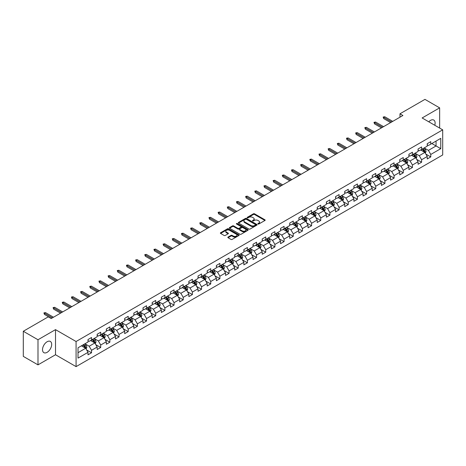 <?xml version="1.0" encoding="UTF-8"?>
<svg xmlns="http://www.w3.org/2000/svg" width="466" height="466" viewBox="0 0 466 466"><rect width="100%" height="100%" fill="white"/><g stroke="black" fill="none" stroke-linecap="round" stroke-linejoin="round"><path stroke-width="0.7" d="M257.995 224.018A0.571 0.332 0 0 0 258.805 224.018L264.933 220.476A0.816 0.472 0 0 0 265.171 220.144A0.816 0.472 0 0 0 264.933 219.812L254.547 213.818A0.816 0.472 0 0 0 253.393 213.818L247.265 217.354A0.571 0.332 0 0 0 248.075 217.82L248.867 217.366A2.61 1.509 0 0 1 252.56 217.366L253.422 217.867A2.61 1.509 0 0 1 254.186 218.933A2.61 1.509 0 0 1 253.422 219.999L252.63 220.453A0.571 0.332 0 0 0 253.44 220.919L254.232 220.465A2.61 1.509 0 0 1 257.925 220.465L258.787 220.96A2.61 1.509 0 0 1 259.55 222.026A2.61 1.509 0 0 1 258.787 223.092L257.995 223.552A0.571 0.332 0 0 0 257.995 224.018L257.995 223.552M47.101 352.337A6.483 3.745 120 0 0 51.336 346.628A6.483 3.745 120 0 0 50.345 341.432A6.483 3.745 120 0 0 47.101 341.753A6.483 3.745 120 0 0 42.866 347.467A6.483 3.745 120 0 0 43.862 352.657A6.483 3.745 120 0 0 47.101 352.337M434.766 125.267A6.483 3.745 120 0 0 433.776 120.059A6.483 3.745 120 0 0 430.532 120.379A6.483 3.745 120 0 0 428.772 121.807M228.066 237.066A0.816 0.472 0 0 0 227.827 237.398A0.816 0.472 0 0 0 228.066 237.73L230.985 239.413A0.816 0.472 0 0 0 232.138 239.413L238.941 235.481A0.816 0.472 0 0 0 239.18 235.149A0.816 0.472 0 0 0 238.941 234.817L228.561 228.823A0.816 0.472 0 0 0 227.408 228.823L220.599 232.75A0.816 0.472 0 0 0 220.36 233.087A0.816 0.472 0 0 0 220.599 233.419L224.117 235.452A0.816 0.472 0 0 0 225.27 235.452L228.183 233.769A0.816 0.472 0 0 0 228.422 233.437A0.816 0.472 0 0 0 228.183 233.105L226.441 232.097A2.184 1.258 0 0 1 225.8 231.206A2.184 1.258 0 0 1 227.146 230.041A2.184 1.258 0 0 1 229.522 230.315L236.361 234.258A2.184 1.258 0 0 1 237.002 235.149A2.184 1.258 0 0 1 235.656 236.314A2.184 1.258 0 0 1 233.274 236.041L232.138 235.382A0.816 0.472 0 0 0 230.985 235.382L228.066 237.066L228.066 237.73M55.506 329.637L37.991 339.749L23.3 331.268L23.3 356.379L37.991 364.861L55.506 354.748L76.08 366.625L76.08 341.514L55.506 329.637L55.506 354.748M439.642 128.08L439.642 107.862L422.132 117.968L442.7 129.845L76.08 341.514M439.642 107.862L424.951 99.374L399.974 113.797L399.974 117.187M23.3 331.268L48.278 316.845L51.219 318.54L402.909 115.492L399.974 113.797M248.926 229.056A0.816 0.472 0 0 0 250.079 229.056L256.882 225.125A0.816 0.472 0 0 0 257.121 224.793A0.816 0.472 0 0 0 256.882 224.461L246.502 218.467A0.816 0.472 0 0 0 245.349 218.467L238.54 222.393A0.816 0.472 0 0 0 238.301 222.725A0.816 0.472 0 0 0 238.54 223.063L248.926 229.056M236.775 224.14A0.571 0.332 0 0 1 237.357 224.222L237.357 223.54L247.912 229.639A0.816 0.472 0 0 1 248.151 229.971A0.816 0.472 0 0 1 247.912 230.303L241.108 234.235A0.816 0.472 0 0 1 239.955 234.235L229.569 228.241L229.569 227.571A0.816 0.472 0 0 0 229.33 227.909A0.816 0.472 0 0 0 229.569 228.241M229.569 227.571L232.482 225.894A0.816 0.472 0 0 1 233.635 225.894L237.846 228.323A0.816 0.472 0 0 0 239 228.323L240.934 227.204A0.816 0.472 0 0 0 241.172 226.872A0.816 0.472 0 0 0 240.934 226.54L236.547 224.012A0.571 0.332 0 0 1 237.357 223.54M76.08 366.625L442.7 154.957L442.7 129.845M86.629 349.949L91.534 352.779L91.534 350.304L97.178 347.048L97.178 349.523L100.703 347.485L100.703 345.009L106.347 341.753L106.347 344.228L109.871 342.195L109.871 339.714L115.516 336.458L115.516 338.933L119.04 336.901L119.04 334.425L124.684 331.163L124.684 333.644L128.208 331.606L128.208 329.13L133.853 325.874L133.853 328.349L137.377 326.311L137.377 323.835L143.021 320.579L143.021 323.055L146.545 321.022L146.545 318.54L152.19 315.284L152.19 317.76L155.714 315.727L155.714 313.251L161.358 309.989L161.358 312.47L164.882 310.432L164.882 307.956L170.527 304.7L170.527 307.176L174.051 305.137L174.051 302.661L179.695 299.405L179.695 301.881L183.22 299.848L183.22 297.366L188.864 294.11L188.864 296.586L192.388 294.553L192.388 292.077L198.033 288.821L198.033 291.297L201.557 289.258L201.557 286.782L207.201 283.526L207.201 286.002L210.725 283.969L210.725 281.487L216.37 278.231L216.37 280.707L219.894 278.674L219.894 276.198L225.538 272.936L225.538 275.418L229.062 273.379L229.062 270.903L234.707 267.647L234.707 270.123L238.231 268.084L238.231 265.608L243.875 262.352L243.875 264.828L247.399 262.795L247.399 260.313L253.044 257.057L253.044 259.533L256.568 257.5L256.568 255.024L262.212 251.762L262.212 254.244L265.736 252.205L265.736 249.729L271.381 246.473L271.381 248.949L274.905 246.91L274.905 244.434L280.549 241.178L280.549 243.654L284.074 241.621L284.074 239.14L289.718 235.883L289.718 238.359L293.242 236.326L293.242 233.85L298.887 230.588L298.887 233.07L302.411 231.031L302.411 228.556L308.055 225.299L308.055 227.775L311.579 225.736L311.579 223.261L317.224 220.004L317.224 222.48L320.748 220.447L320.748 217.966L326.392 214.71L326.392 217.185L329.916 215.152L329.916 212.677L335.561 209.415L335.561 211.896L339.085 209.857L339.085 207.382L344.724 204.125L344.724 206.601L348.253 204.562L348.253 202.087L353.892 198.831L353.892 201.306L357.422 199.273L357.422 196.792L363.061 193.536L363.061 196.017L366.591 193.978L366.591 191.503L372.229 188.247L372.229 190.722L375.759 188.683L375.759 186.208L381.398 182.952L381.398 185.427L384.928 183.394L384.928 180.913L390.566 177.657L390.566 180.132L394.096 178.099L394.096 175.624L399.735 172.362L399.735 174.843L403.265 172.804L403.265 170.329L408.903 167.073L408.903 169.548L412.433 167.51L412.433 165.034L418.072 161.778L418.072 164.253L421.602 162.22L421.602 159.739L427.24 156.483L427.24 158.958L430.77 156.925L430.77 154.45L440.76 148.677L440.76 138.361L436.06 141.076L436.06 145.963L440.76 148.677M91.534 352.779L88.01 354.818L88.01 352.337L78.014 358.109L78.014 347.793L88.01 342.021L88.01 339.545L91.534 337.512L91.534 339.988L97.178 336.732L97.178 334.25L100.703 332.217L100.703 334.693L106.347 331.437L106.347 328.961L109.871 326.922L109.871 329.398L115.516 326.142L115.516 323.666L119.04 321.627L119.04 324.109L124.684 320.847L124.684 318.371L128.208 316.338L128.208 318.814L133.853 315.558L133.853 313.082L137.377 311.043L137.377 313.519L143.021 310.263L143.021 307.787L146.545 305.748L146.545 308.23L152.19 304.968L152.19 302.492L155.714 300.459L155.714 302.935L161.358 299.679L161.358 297.197L164.882 295.164L164.882 297.64L170.527 294.384L170.527 291.908L174.051 289.869L174.051 292.345L179.695 289.089L179.695 286.613L183.22 284.575L183.22 287.056L188.864 283.794L188.864 281.318L192.388 279.285L192.388 281.761L198.033 278.505L198.033 276.023L201.557 273.991L201.557 276.466L207.201 273.21L207.201 270.734L210.725 268.696L210.725 271.171L216.37 267.915L216.37 265.439L219.894 263.401L219.894 265.882L225.538 262.62L225.538 260.144L229.062 258.112L229.062 260.587L234.707 257.331L234.707 254.85L238.231 252.817L238.231 255.292L243.875 252.036L243.875 249.56L247.399 247.522L247.399 249.997L253.044 246.741L253.044 244.266L256.568 242.227L256.568 244.708L262.212 241.446L262.212 238.971L265.736 236.938L265.736 239.413L271.381 236.157L271.381 233.676L274.905 231.643L274.905 234.118L280.549 230.862L280.549 228.387L284.074 226.348L284.074 228.823L289.718 225.567L289.718 223.092L293.242 221.059L293.242 223.534L298.887 220.278L298.887 217.797L302.411 215.764L302.411 218.239L308.055 214.983L308.055 212.508L311.579 210.469L311.579 212.945L317.224 209.688L317.224 207.213L320.748 205.174L320.748 207.655L326.392 204.393L326.392 201.918L329.916 199.885L329.916 202.361L335.561 199.104L335.561 196.623L339.085 194.59L339.085 197.066L344.724 193.809L344.724 191.334L348.253 189.295L348.253 191.771L353.892 188.514L353.892 186.039L357.422 184L357.422 186.482L363.061 183.22L363.061 180.744L366.591 178.711L366.591 181.187L372.229 177.93L372.229 175.449L375.759 173.416L375.759 175.892L381.398 172.636L381.398 170.16L384.928 168.121L384.928 170.597L390.566 167.341L390.566 164.865L394.096 162.826L394.096 165.308L399.735 162.046L399.735 159.57L403.265 157.537L403.265 160.013L408.903 156.757L408.903 154.275L412.433 152.242L412.433 154.718L418.072 151.462L418.072 148.986L421.602 146.947L421.602 149.423L427.24 146.167L427.24 143.691L430.77 141.652L430.77 144.134L440.76 138.361M90.596 340.53L94.825 342.976L89.187 346.232L84.952 343.786M88.01 340.663L89.187 341.345L91.534 339.988M89.187 346.232L91.534 350.304M94.825 342.976L97.178 347.048M99.765 335.235L103.994 337.681L98.355 340.937L94.12 338.497M97.178 335.374L98.355 336.05L100.703 334.693M98.355 340.937L100.703 345.009M103.994 337.681L106.347 341.753M108.933 329.945L113.162 332.386L107.524 335.642L103.289 333.202M106.347 330.079L107.524 330.755L109.871 329.398M107.524 335.642L109.871 339.714M113.162 332.386L115.516 336.458M118.102 324.651L122.331 327.091L116.692 330.353L112.457 327.907M115.516 324.785L116.692 325.466L119.04 324.109M116.692 330.353L119.04 334.425M122.331 327.091L124.684 331.163M127.27 319.356L131.499 321.802L125.861 325.058L121.626 322.612M124.684 319.49L125.861 320.171L128.208 318.814M125.861 325.058L128.208 329.13M131.499 321.802L133.853 325.874M136.439 314.061L140.668 316.507L135.024 319.763L130.795 317.323M133.853 314.2L135.024 314.876L137.377 313.519M135.024 319.763L137.377 323.835M140.668 316.507L143.021 320.579M145.608 308.772L149.836 311.212L144.192 314.468L139.963 312.028M143.021 308.906L144.192 309.587L146.545 308.23M144.192 314.468L146.545 318.54M149.836 311.212L152.19 315.284M154.776 303.477L159.005 305.917L153.361 309.179L149.132 306.733M152.19 303.611L153.361 304.292L155.714 302.935M153.361 309.179L155.714 313.251M159.005 305.917L161.358 309.989M163.945 298.182L168.174 300.628L162.529 303.884L158.3 301.438M161.358 298.322L162.529 298.997L164.882 297.64M162.529 303.884L164.882 307.956M168.174 300.628L170.527 304.7M173.113 292.893L177.342 295.333L171.698 298.59L167.469 296.149M170.527 293.027L171.698 293.702L174.051 292.345M171.698 298.59L174.051 302.661M177.342 295.333L179.695 299.405M182.282 287.598L186.511 290.038L180.866 293.295L176.637 290.854M179.695 287.732L180.866 288.413L183.22 287.056M180.866 293.295L183.22 297.366M186.511 290.038L188.864 294.11M191.45 282.303L195.679 284.743L190.035 288.005L185.806 285.559M188.864 282.437L190.035 283.118L192.388 281.761M190.035 288.005L192.388 292.077M195.679 284.743L198.033 288.821M200.619 277.008L204.848 279.454L199.203 282.711L194.974 280.27M198.033 277.148L199.203 277.823L201.557 276.466M199.203 282.711L201.557 286.782M204.848 279.454L207.201 283.526M209.787 271.719L214.016 274.159L208.372 277.416L204.143 274.975M207.201 271.853L208.372 272.528L210.725 271.171M208.372 277.416L210.725 281.487M214.016 274.159L216.37 278.231M218.956 266.424L223.185 268.865L217.54 272.121L213.311 269.68M216.37 266.558L217.54 267.239L219.894 265.882M217.54 272.121L219.894 276.198M223.185 268.865L225.538 272.936M228.124 261.129L232.353 263.575L226.709 266.832L222.48 264.385M225.538 261.263L226.709 261.944L229.062 260.587M226.709 266.832L229.062 270.903M232.353 263.575L234.707 267.647M237.293 255.834L241.522 258.281L235.878 261.537L231.649 259.096M234.707 255.974L235.878 256.65L238.231 255.292M235.878 261.537L238.231 265.608M241.522 258.281L243.875 262.352M246.462 250.545L250.691 252.986L245.046 256.242L240.817 253.801M243.875 250.679L245.046 251.355L247.399 249.997M245.046 256.242L247.399 260.313M250.691 252.986L253.044 257.057M255.63 245.25L259.859 247.691L254.215 250.953L249.986 248.506M253.044 245.384L254.215 246.065L256.568 244.708M254.215 250.953L256.568 255.024M259.859 247.691L262.212 251.762M264.799 239.955L269.028 242.402L263.383 245.658L259.154 243.211M262.212 240.089L263.383 240.771L265.736 239.413M263.383 245.658L265.736 249.729M269.028 242.402L271.381 246.473M273.961 234.66L278.196 237.107L272.552 240.363L268.323 237.922M271.381 234.8L272.552 235.476L274.905 234.118M272.552 240.363L274.905 244.434M278.196 237.107L280.549 241.178M283.13 229.371L287.365 231.812L281.72 235.068L277.491 232.627M280.549 229.505L281.72 230.187L284.074 228.823M281.72 235.068L284.074 239.14M287.365 231.812L289.718 235.883M292.298 224.076L296.533 226.517L290.889 229.779L286.66 227.332M289.718 224.21L290.889 224.892L293.242 223.534M290.889 229.779L293.242 233.85M296.533 226.517L298.887 230.588M301.467 218.781L305.702 221.228L300.057 224.484L295.828 222.037M298.887 218.921L300.057 219.597L302.411 218.239M300.057 224.484L302.411 228.556M305.702 221.228L308.055 225.299M310.636 213.486L314.87 215.933L309.226 219.189L304.997 216.748M308.055 213.626L309.226 214.302L311.579 212.945M309.226 219.189L311.579 223.261M314.87 215.933L317.224 220.004M319.804 208.197L324.039 210.638L318.395 213.894L314.166 211.453M317.224 208.331L318.395 209.013L320.748 207.655M318.395 213.894L320.748 217.966M324.039 210.638L326.392 214.71M328.973 202.902L333.207 205.343L327.563 208.605L323.334 206.158M326.392 203.036L327.563 203.718L329.916 202.361M327.563 208.605L329.916 212.677M333.207 205.343L335.561 209.415M338.141 197.607L342.376 200.054L336.732 203.31L332.503 200.869M335.561 197.747L336.732 198.423L339.085 197.066M336.732 203.31L339.085 207.382M342.376 200.054L344.724 204.125M347.31 192.318L351.545 194.759L345.9 198.015L341.671 195.574M344.724 192.452L345.9 193.128L348.253 191.771M345.9 198.015L348.253 202.087M351.545 194.759L353.892 198.831M356.478 187.023L360.713 189.464L355.069 192.72L350.84 190.279M353.892 187.157L355.069 187.839L357.422 186.482M355.069 192.72L357.422 196.792M360.713 189.464L363.061 193.536M365.647 181.728L369.882 184.175L364.237 187.431L360.008 184.985M363.061 181.862L364.237 182.544L366.591 181.187M364.237 187.431L366.591 191.503M369.882 184.175L372.229 188.247M374.815 176.433L379.05 178.88L373.406 182.136L369.177 179.695M372.229 176.573L373.406 177.249L375.759 175.892M373.406 182.136L375.759 186.208M379.05 178.88L381.398 182.952M383.984 171.144L388.219 173.585L382.574 176.841L378.345 174.4M381.398 171.278L382.574 171.954L384.928 170.597M382.574 176.841L384.928 180.913M388.219 173.585L390.566 177.657M393.153 165.849L397.387 168.29L391.743 171.552L387.514 169.106M390.566 165.983L391.743 166.665L394.096 165.308M391.743 171.552L394.096 175.624M397.387 168.29L399.735 172.362M402.321 160.554L406.556 163.001L400.911 166.257L396.683 163.811M399.735 160.688L400.911 161.37L403.265 160.013M400.911 166.257L403.265 170.329M406.556 163.001L408.903 167.073M411.49 155.26L415.724 157.706L410.08 160.962L405.851 158.522M408.903 155.399L410.08 156.075L412.433 154.718M410.08 160.962L412.433 165.034M415.724 157.706L418.072 161.778M420.658 149.97L424.893 152.411L419.249 155.667L415.02 153.227M418.072 150.104L419.249 150.78L421.602 149.423M419.249 155.667L421.602 159.739M424.893 152.411L427.24 156.483M431.825 143.522L436.06 145.963L428.417 150.378L424.188 147.932M427.24 144.81L428.417 145.491L430.77 144.134M428.417 150.378L430.77 154.45M37.991 339.749L37.991 364.861M78.014 352.68L85.657 348.265L81.428 345.824M85.657 348.265L88.01 352.337M425.86 154.089L430.77 156.925M416.691 159.384L421.602 162.22M407.523 164.679L412.433 167.51M398.354 169.974L403.265 172.804M389.186 175.263L394.096 178.099M380.017 180.558L384.928 183.394M370.849 185.852L375.759 188.683M361.68 191.147L366.591 193.978M352.512 196.436L357.422 199.273M343.343 201.731L348.253 204.562M334.174 207.026L339.085 209.857M325.006 212.321L329.916 215.152M315.837 217.61L320.748 220.447M306.669 222.905L311.579 225.736M297.5 228.2L302.411 231.031M288.332 233.489L293.242 236.326M279.163 238.784L284.074 241.621M269.995 244.079L274.905 246.91M260.826 249.374L265.736 252.205M251.657 254.663L256.568 257.5M242.489 259.958L247.399 262.795M233.326 265.253L238.231 268.084M224.158 270.548L229.062 273.379M214.989 275.837L219.894 278.674M205.821 281.132L210.725 283.969M196.652 286.427L201.557 289.258M187.483 291.722L192.388 294.553M178.315 297.011L183.22 299.848M169.146 302.306L174.051 305.137M159.978 307.601L164.882 310.432M150.809 312.896L155.714 315.727M141.641 318.185L146.545 321.022M132.472 323.48L137.377 326.311M123.304 328.775L128.208 331.606M114.135 334.064L119.04 336.901M104.966 339.359L109.871 342.195M95.798 344.654L100.703 347.485M258.222 224.099L258.787 223.773A2.61 1.509 0 0 0 259.55 222.707L259.55 222.026M254.186 218.933L254.186 219.608A2.61 1.509 0 0 1 253.422 220.674L252.857 221M264.933 219.812L264.933 220.476L254.547 214.494A0.816 0.472 0 0 0 253.393 214.494L247.493 217.902M256.882 224.461L256.882 225.125L246.502 219.142A0.816 0.472 0 0 0 245.349 219.142L238.551 223.068M255.444 225.026A0.571 0.332 0 0 0 255.444 224.56L246.328 219.294A0.571 0.332 0 0 0 245.518 219.294L244.685 219.777A2.61 1.509 0 0 0 243.916 220.843A2.61 1.509 0 0 0 244.685 221.909L250.912 225.509A2.61 1.509 0 0 0 254.605 225.509L255.444 225.026L255.444 225.701A0.571 0.332 0 0 0 255.607 225.468L255.607 224.793M243.916 220.843L243.916 221.525A2.61 1.509 0 0 0 244.685 222.591L244.685 221.909M255.444 225.701L254.605 226.185A2.61 1.509 0 0 1 250.912 226.185L244.685 222.591M229.581 228.247L232.482 226.569L232.482 225.894M241.172 226.872L241.172 227.554A0.816 0.472 0 0 1 240.934 227.886L239 229.004A0.816 0.472 0 0 1 237.846 229.004L233.635 226.569A0.816 0.472 0 0 0 232.482 226.569M237.357 224.222L247.9 230.309M242.215 230.845A2.184 1.258 0 0 0 244.598 231.119A2.184 1.258 0 0 0 245.943 229.954A2.184 1.258 0 0 0 245.302 229.062L242.897 227.676A0.816 0.472 0 0 0 241.743 227.676L239.809 228.789A0.816 0.472 0 0 0 239.571 229.121A0.816 0.472 0 0 0 239.809 229.453L242.215 230.845L242.215 231.526A2.184 1.258 0 0 0 244.598 231.8A2.184 1.258 0 0 0 245.943 230.635L245.943 229.954M239.571 229.121L239.571 229.802A0.816 0.472 0 0 0 239.809 230.134L239.809 229.453M242.215 231.526L239.809 230.134M237.002 235.149L237.002 235.831A2.184 1.258 0 0 1 235.656 236.996A2.184 1.258 0 0 1 233.274 236.722L232.138 236.064A0.816 0.472 0 0 0 230.985 236.064L228.078 237.736M225.8 231.206L225.8 231.882A2.184 1.258 0 0 0 226.441 232.773L226.441 232.097M228.171 233.775L226.441 232.773M238.941 234.817L238.941 235.481L228.561 229.499A0.816 0.472 0 0 0 227.408 229.499L220.61 233.425M425.359 153.215L426.058 151.456A2.202 1.27 -120 0 0 425.353 149.58L424.142 147.961M422.027 150.757L421.2 149.656M422.318 149.009L423.53 150.629A2.202 1.27 60 0 1 424.159 151.957L424.864 151.549A2.202 1.27 -120 0 0 424.235 150.221L423.023 148.607M422.47 148.922L423.815 150.722A1.124 0.647 60 0 1 424.019 151.06L424.864 151.549M391.685 121.976L383.681 117.35L383.681 118.574L383.151 117.048L383.681 117.35L384.741 116.745L392.745 121.364M383.681 118.574L390.63 122.587M383.151 117.048L384.741 116.745M416.19 158.51L416.889 156.751A2.202 1.27 -120 0 0 416.185 154.875L414.973 153.256M412.859 156.052L412.031 154.951M413.15 154.304L414.361 155.924A2.202 1.27 60 0 1 414.99 157.252L415.695 156.844A2.202 1.27 -120 0 0 415.066 155.516L413.855 153.897M413.301 154.217L414.647 156.011A1.124 0.647 60 0 1 414.851 156.355L415.695 156.844M407.022 163.805L407.721 162.04A2.202 1.27 -120 0 0 407.016 160.164L405.804 158.545M403.69 161.341L402.863 160.246M403.981 159.599L405.193 161.219A2.202 1.27 60 0 1 405.822 162.541L406.527 162.133A2.202 1.27 -120 0 0 405.898 160.811L404.686 159.191M404.133 159.512L405.478 161.306A1.124 0.647 60 0 1 405.682 161.65L406.527 162.133M382.516 127.27L374.513 122.645L374.513 123.869L373.982 122.342L374.513 122.645L375.573 122.034L383.576 126.659M374.513 123.869L381.462 127.876M373.982 122.342L375.573 122.034M373.348 132.56L365.344 127.94L365.344 129.164L364.814 127.632L365.344 127.94L366.404 127.329L374.408 131.948M365.344 129.164L372.293 133.171M364.814 127.632L366.404 127.329M397.853 169.094L398.552 167.335A2.202 1.27 -120 0 0 397.848 165.459L396.636 163.84M394.521 166.636L393.694 165.535M394.813 164.894L396.024 166.513A2.202 1.27 60 0 1 396.653 167.836L397.358 167.428A2.202 1.27 -120 0 0 396.729 166.106L395.517 164.486M394.964 164.801L396.31 166.601A1.124 0.647 60 0 1 396.514 166.939L397.358 167.428M388.685 174.389L389.384 172.63A2.202 1.27 -120 0 0 388.679 170.754L387.467 169.135M385.353 171.931L384.526 170.83M385.644 170.183L386.856 171.803A2.202 1.27 60 0 1 387.485 173.131L388.19 172.723A2.202 1.27 -120 0 0 387.561 171.395L386.349 169.775M385.796 170.096L387.141 171.896A1.124 0.647 60 0 1 387.345 172.234L388.19 172.723M379.516 179.684L380.215 177.919A2.202 1.27 -120 0 0 379.51 176.043L378.299 174.43M376.184 177.226L375.357 176.125M376.476 175.478L377.687 177.097A2.202 1.27 60 0 1 378.316 178.426L379.021 178.018A2.202 1.27 -120 0 0 378.392 176.69L377.18 175.07M376.627 175.391L377.973 177.185A1.124 0.647 60 0 1 378.176 177.529L379.021 178.018M364.179 137.854L356.175 133.235L356.175 134.453L355.645 132.927L356.175 133.235L357.236 132.624L365.239 137.243M356.175 134.453L363.125 138.466M355.645 132.927L357.236 132.624M355.01 143.149L347.007 138.524L347.007 139.748L346.477 138.221L347.007 138.524L348.067 137.919L356.071 142.538M347.007 139.748L353.956 143.761M346.477 138.221L348.067 137.919M345.842 148.444L337.838 143.819L337.838 145.043L337.308 143.516L337.838 143.819L338.898 143.208L346.902 147.833M337.838 145.043L344.788 149.05M337.308 143.516L338.898 143.208M336.673 153.733L328.67 149.114L328.67 150.337L328.14 148.805L328.67 149.114L329.73 148.503L337.733 153.122M328.67 150.337L335.619 154.345M328.14 148.805L329.73 148.503M327.505 159.028L319.501 154.409L319.501 155.627L318.971 154.1L319.501 154.409L320.561 153.797L328.565 158.417M319.501 155.627L326.45 159.64M318.971 154.1L320.561 153.797M318.336 164.323L310.333 159.698L310.333 160.921L309.803 159.395L310.333 159.698L311.393 159.087L319.396 163.712M310.333 160.921L317.282 164.935M309.803 159.395L311.393 159.087M309.168 169.612L301.164 164.993L301.164 166.216L300.634 164.69L301.164 164.993L302.224 164.381L310.228 169.007M301.164 166.216L308.113 170.224M300.634 164.69L302.224 164.381M299.999 174.907L291.996 170.288L291.996 171.511L291.466 169.979L291.996 170.288L293.056 169.676L301.059 174.296M291.996 171.511L298.945 175.519M291.466 169.979L293.056 169.676M290.831 180.202L282.827 175.583L282.827 176.8L282.297 175.274L282.827 175.583L283.887 174.971L291.891 179.591M282.827 176.8L289.776 180.814M282.297 175.274L283.887 174.971M281.662 185.497L273.659 180.872L273.659 182.095L273.128 180.569L273.659 180.872L274.719 180.26L282.722 184.885M273.659 182.095L280.608 186.109M273.128 180.569L274.719 180.26M272.494 190.786L264.49 186.167L264.49 187.39L263.96 185.864L264.49 186.167L265.55 185.555L273.554 190.18M264.49 187.39L271.439 191.398M263.96 185.864L265.55 185.555M263.325 196.081L255.321 191.462L255.321 192.679L254.791 191.153L255.321 191.462L256.382 190.85L264.385 195.47M255.321 192.679L262.271 196.693M254.791 191.153L256.382 190.85M254.156 201.376L246.153 196.751L246.153 197.974L245.623 196.448L246.153 196.751L247.213 196.145L255.217 200.764M246.153 197.974L253.102 201.988M245.623 196.448L247.213 196.145M244.988 206.671L236.984 202.046L236.984 203.269L236.454 201.743L236.984 202.046L238.044 201.434L246.048 206.059M236.984 203.269L243.934 207.277M236.454 201.743L238.044 201.434M235.819 211.96L227.816 207.341L227.816 208.564L227.286 207.038L227.816 207.341L228.876 206.729L236.879 211.348M227.816 208.564L234.765 212.572M227.286 207.038L228.876 206.729M226.651 217.255L218.647 212.636L218.647 213.853L218.117 212.327L218.647 212.636L219.707 212.024L227.711 216.643M218.647 213.853L225.596 217.867M218.117 212.327L219.707 212.024M217.482 222.55L209.479 217.925L209.479 219.148L208.949 217.622L209.479 217.925L210.539 217.319L218.542 221.938M209.479 219.148L216.428 223.162M208.949 217.622L210.539 217.319M208.314 227.845L200.31 223.22L200.31 224.443L199.78 222.917L200.31 223.22L201.37 222.608L209.374 227.233M200.31 224.443L207.259 228.451M199.78 222.917L201.37 222.608M199.145 233.134L191.142 228.515L191.142 229.738L190.611 228.206L191.142 228.515L192.202 227.903L200.205 232.522M191.142 229.738L198.091 233.746M190.611 228.206L192.202 227.903M370.348 184.979L371.047 183.214A2.202 1.27 -120 0 0 370.342 181.338L369.13 179.719M367.016 182.515L366.189 181.414M367.307 180.773L368.519 182.392A2.202 1.27 60 0 1 369.148 183.715L369.853 183.307A2.202 1.27 -120 0 0 369.223 181.985L368.012 180.365M367.458 180.686L368.804 182.48A1.124 0.647 60 0 1 369.008 182.823L369.853 183.307M361.179 190.268L361.878 188.509A2.202 1.27 -120 0 0 361.173 186.633L359.962 185.014M357.847 187.81L357.02 186.709M358.138 186.068L359.35 187.687A2.202 1.27 60 0 1 359.979 189.01L360.684 188.602A2.202 1.27 -120 0 0 360.055 187.28L358.843 185.66M358.29 185.975L359.635 187.775A1.124 0.647 60 0 1 359.839 188.113L360.684 188.602M352.011 195.563L352.71 193.804A2.202 1.27 -120 0 0 352.005 191.928L350.793 190.309M348.679 193.105L347.852 192.004M348.97 191.357L350.182 192.976A2.202 1.27 60 0 1 350.811 194.305L351.515 193.897A2.202 1.27 -120 0 0 350.886 192.569L349.675 190.949M349.121 191.27L350.467 193.064A1.124 0.647 60 0 1 350.671 193.407L351.515 193.897M342.842 200.858L343.541 199.093A2.202 1.27 -120 0 0 342.836 197.217L341.625 195.598M339.51 198.4L338.683 197.299M339.801 196.652L341.013 198.271A2.202 1.27 60 0 1 341.642 199.594L342.353 199.192A2.202 1.27 -120 0 0 341.718 197.864L340.506 196.244M339.953 196.565L341.298 198.359A1.124 0.647 60 0 1 341.502 198.702L342.353 199.192M333.673 206.153L334.372 204.388A2.202 1.27 -120 0 0 333.668 202.512L332.456 200.893M330.342 203.689L329.514 202.588M330.633 201.947L331.844 203.566A2.202 1.27 60 0 1 332.474 204.889L333.184 204.481A2.202 1.27 -120 0 0 332.549 203.159L331.338 201.539M330.784 201.86L332.13 203.654A1.124 0.647 60 0 1 332.334 203.992L333.184 204.481M324.505 211.442L325.204 209.683A2.202 1.27 -120 0 0 324.499 207.807L323.288 206.188M321.173 208.984L320.346 207.883M321.464 207.236L322.676 208.855A2.202 1.27 60 0 1 323.305 210.183L324.016 209.776A2.202 1.27 -120 0 0 323.381 208.453L322.169 206.834M321.616 207.149L322.961 208.949A1.124 0.647 60 0 1 323.165 209.286L324.016 209.776M315.336 216.737L316.035 214.977A2.202 1.27 -120 0 0 315.331 213.102L314.119 211.482M312.004 214.278L311.177 213.178M312.296 212.531L313.507 214.15A2.202 1.27 60 0 1 314.136 215.478L314.847 215.071A2.202 1.27 -120 0 0 314.212 213.743L313.001 212.123M312.447 212.444L313.793 214.238A1.124 0.647 60 0 1 313.997 214.581L314.847 215.071M306.168 222.032L306.867 220.267A2.202 1.27 -120 0 0 306.162 218.391L304.95 216.772M302.836 219.568L302.009 218.472M303.127 217.826L304.339 219.445A2.202 1.27 60 0 1 304.968 220.768L305.679 220.36A2.202 1.27 -120 0 0 305.044 219.037L303.832 217.418M303.279 217.739L304.624 219.533A1.124 0.647 60 0 1 304.828 219.876L305.679 220.36M296.999 227.321L297.698 225.561A2.202 1.27 -120 0 0 296.993 223.686L295.782 222.066M293.667 224.862L292.84 223.762M293.959 223.121L295.17 224.74A2.202 1.27 60 0 1 295.799 226.062L296.51 225.655A2.202 1.27 -120 0 0 295.875 224.332L294.663 222.713M294.11 223.028L295.456 224.828A1.124 0.647 60 0 1 295.66 225.165L296.51 225.655M287.831 232.616L288.53 230.856A2.202 1.27 -120 0 0 287.825 228.981L286.613 227.361M284.499 230.157L283.672 229.056M284.79 228.41L286.002 230.029A2.202 1.27 60 0 1 286.631 231.357L287.341 230.95A2.202 1.27 -120 0 0 286.707 229.627L285.495 228.008M284.942 228.323L286.287 230.122A1.124 0.647 60 0 1 286.491 230.46L287.341 230.95M278.662 237.91L279.361 236.151A2.202 1.27 -120 0 0 278.656 234.276L277.445 232.656M275.33 235.452L274.503 234.351M275.622 233.705L276.833 235.324A2.202 1.27 60 0 1 277.462 236.652L278.173 236.245A2.202 1.27 -120 0 0 277.538 234.916L276.326 233.297M275.773 233.617L277.119 235.412A1.124 0.647 60 0 1 277.322 235.755L278.173 236.245M269.494 243.205L270.193 241.44A2.202 1.27 -120 0 0 269.488 239.565L268.276 237.945M266.162 240.741L265.335 239.646M266.453 239L267.665 240.619A2.202 1.27 60 0 1 268.294 241.941L269.004 241.534A2.202 1.27 -120 0 0 268.369 240.211L267.158 238.592M266.604 238.912L267.95 240.706A1.124 0.647 60 0 1 268.154 241.05L269.004 241.534M260.325 248.495L261.024 246.735A2.202 1.27 -120 0 0 260.319 244.86L259.108 243.24M256.993 246.036L256.166 244.935M257.284 244.295L258.496 245.914A2.202 1.27 60 0 1 259.131 247.236L259.836 246.829A2.202 1.27 -120 0 0 259.201 245.506L257.989 243.887M257.436 244.201L258.781 246.001A1.124 0.647 60 0 1 258.985 246.339L259.836 246.829M251.157 253.789L251.856 252.03A2.202 1.27 -120 0 0 251.151 250.155L249.939 248.535M247.825 251.331L246.997 250.23M248.116 249.584L249.327 251.203A2.202 1.27 60 0 1 249.962 252.531L250.667 252.123A2.202 1.27 -120 0 0 250.032 250.795L248.821 249.176M248.267 249.496L249.613 251.296A1.124 0.647 60 0 1 249.817 251.634L250.667 252.123M241.988 259.084L242.687 257.325A2.202 1.27 -120 0 0 241.982 255.45L240.771 253.83M238.656 256.626L237.829 255.525M238.947 254.879L240.159 256.498A2.202 1.27 60 0 1 240.794 257.826L241.499 257.418A2.202 1.27 -120 0 0 240.864 256.09L239.652 254.471M239.099 254.791L240.444 256.585A1.124 0.647 60 0 1 240.648 256.929L241.499 257.418M232.819 264.379L233.518 262.614A2.202 1.27 -120 0 0 232.814 260.739L231.602 259.119M229.488 261.915L228.66 260.82M229.779 260.174L230.99 261.793A2.202 1.27 60 0 1 231.625 263.115L232.33 262.707A2.202 1.27 -120 0 0 231.695 261.385L230.484 259.766M229.93 260.086L231.276 261.88A1.124 0.647 60 0 1 231.48 262.224L232.33 262.707M223.651 269.668L224.35 267.909A2.202 1.27 -120 0 0 223.645 266.034L222.433 264.414M220.319 267.21L219.492 266.109M220.61 265.469L221.822 267.088A2.202 1.27 60 0 1 222.457 268.41L223.162 268.002A2.202 1.27 -120 0 0 222.527 266.68L221.315 265.061M220.762 265.375L222.107 267.175A1.124 0.647 60 0 1 222.311 267.513L223.162 268.002M214.482 274.963L215.181 273.204A2.202 1.27 -120 0 0 214.476 271.329L213.265 269.709M211.15 272.505L210.323 271.404M211.442 270.758L212.653 272.377A2.202 1.27 60 0 1 213.288 273.705L213.993 273.297A2.202 1.27 -120 0 0 213.358 271.969L212.147 270.35M211.593 270.67L212.939 272.47A1.124 0.647 60 0 1 213.143 272.808L213.993 273.297M205.314 280.258L206.013 278.493A2.202 1.27 -120 0 0 205.308 276.618L204.096 274.998M201.982 277.8L201.155 276.699M202.273 276.053L203.485 277.672A2.202 1.27 60 0 1 204.12 278.994L204.824 278.592A2.202 1.27 -120 0 0 204.19 277.264L202.978 275.645M202.425 275.965L203.77 277.759A1.124 0.647 60 0 1 203.974 278.103L204.824 278.592M196.145 285.553L196.844 283.788A2.202 1.27 -120 0 0 196.139 281.913L194.928 280.293M192.813 283.089L191.986 281.988M193.105 281.348L194.316 282.967A2.202 1.27 60 0 1 194.951 284.289L195.656 283.881A2.202 1.27 -120 0 0 195.021 282.559L193.809 280.94M193.256 281.26L194.602 283.054A1.124 0.647 60 0 1 194.805 283.392L195.656 283.881M186.977 290.842L187.676 289.083A2.202 1.27 -120 0 0 186.971 287.207L185.759 285.588M183.645 288.384L182.818 287.283M183.936 286.642L185.148 288.262A2.202 1.27 60 0 1 185.783 289.584L186.487 289.176A2.202 1.27 -120 0 0 185.852 287.854L184.641 286.235M184.087 286.549L185.433 288.349A1.124 0.647 60 0 1 185.637 288.687L186.487 289.176M177.808 296.137L178.507 294.378A2.202 1.27 -120 0 0 177.802 292.502L176.591 290.883M174.476 293.679L173.649 292.578M174.767 291.932L175.979 293.551A2.202 1.27 60 0 1 176.614 294.879L177.319 294.471A2.202 1.27 -120 0 0 176.684 293.143L175.472 291.524M174.919 291.844L176.265 293.638A1.124 0.647 60 0 1 176.468 293.982L177.319 294.471M168.64 301.432L169.339 299.667A2.202 1.27 -120 0 0 168.634 297.791L167.422 296.172M165.308 298.974L164.481 297.873M165.599 297.226L166.811 298.846A2.202 1.27 60 0 1 167.445 300.168L168.15 299.766A2.202 1.27 -120 0 0 167.515 298.438L166.304 296.819M165.75 297.139L167.096 298.933A1.124 0.647 60 0 1 167.3 299.277L168.15 299.766M159.471 306.721L160.17 304.962A2.202 1.27 -120 0 0 159.465 303.086L158.254 301.467M156.139 304.263L155.312 303.162M156.43 302.521L157.642 304.141A2.202 1.27 60 0 1 158.277 305.463L158.982 305.055A2.202 1.27 -120 0 0 158.347 303.733L157.135 302.114M156.582 302.434L157.927 304.228A1.124 0.647 60 0 1 158.131 304.566L158.982 305.055M150.302 312.016L151.001 310.257A2.202 1.27 -120 0 0 150.297 308.381L149.085 306.762M146.971 309.558L146.143 308.457M147.262 307.81L148.473 309.43A2.202 1.27 60 0 1 149.108 310.758L149.813 310.35A2.202 1.27 -120 0 0 149.178 309.028L147.967 307.409M147.413 307.723L148.765 309.523A1.124 0.647 60 0 1 148.969 309.861L149.813 310.35M189.977 238.429L181.973 233.81L181.973 235.027L181.443 233.501L181.973 233.81L183.033 233.198L191.037 237.817M181.973 235.027L188.922 239.041M181.443 233.501L183.033 233.198M180.808 243.724L172.804 239.099L172.804 240.322L172.274 238.796L172.804 239.099L173.865 238.493L181.868 243.112M172.804 240.322L179.754 244.335M172.274 238.796L173.865 238.493M171.639 249.013L163.636 244.394L163.636 245.617L163.106 244.091L163.636 244.394L164.696 243.782L172.7 248.407M163.636 245.617L170.585 249.625M163.106 244.091L164.696 243.782M162.471 254.308L154.467 249.689L154.467 250.912L153.937 249.38L154.467 249.689L155.528 249.077L163.531 253.696M154.467 250.912L161.417 254.919M153.937 249.38L155.528 249.077M153.302 259.603L145.299 254.984L145.299 256.201L144.769 254.675L145.299 254.984L146.359 254.372L154.363 258.991M145.299 256.201L152.248 260.214M144.769 254.675L146.359 254.372M144.134 264.898L136.13 260.273L136.13 261.496L135.6 259.97L136.13 260.273L137.19 259.661L145.194 264.286M136.13 261.496L143.079 265.509M135.6 259.97L137.19 259.661M134.965 270.187L126.962 265.568L126.962 266.791L126.432 265.265L126.962 265.568L128.022 264.956L136.025 269.581M126.962 266.791L133.911 270.798M126.432 265.265L128.022 264.956M125.797 275.482L117.793 270.863L117.793 272.08L117.263 270.554L117.793 270.863L118.853 270.251L126.857 274.87M117.793 272.08L124.742 276.093M117.263 270.554L118.853 270.251M116.628 280.777L108.625 276.157L108.625 277.375L108.095 275.849L108.625 276.157L109.685 275.546L117.688 280.165M108.625 277.375L115.574 281.388M108.095 275.849L109.685 275.546M141.134 317.311L141.833 315.552A2.202 1.27 -120 0 0 141.128 313.676L139.916 312.057M137.802 314.853L136.975 313.752M138.093 313.105L139.305 314.725A2.202 1.27 60 0 1 139.94 316.053L140.645 315.645A2.202 1.27 -120 0 0 140.01 314.317L138.798 312.698M138.245 313.018L139.596 314.812A1.124 0.647 60 0 1 139.8 315.156L140.645 315.645M107.46 286.072L99.456 281.447L99.456 282.67L98.926 281.144L99.456 281.447L100.516 280.835L108.52 285.46M99.456 282.67L106.405 286.677M98.926 281.144L100.516 280.835M131.965 322.606L132.664 320.841A2.202 1.27 -120 0 0 131.96 318.965L130.748 317.346M128.633 320.142L127.806 319.047M128.925 318.4L130.136 320.02A2.202 1.27 60 0 1 130.771 321.342L131.476 320.934A2.202 1.27 -120 0 0 130.841 319.612L129.63 317.993M129.076 318.313L130.428 320.107A1.124 0.647 60 0 1 130.631 320.451L131.476 320.934M98.291 291.361L90.288 286.741L90.288 287.965L89.757 286.439L90.288 286.741L91.348 286.13L99.351 290.755M90.288 287.965L97.237 291.972M89.757 286.439L91.348 286.13M122.797 327.895L123.496 326.136A2.202 1.27 -120 0 0 122.791 324.26L121.579 322.641M119.465 325.437L118.638 324.336M119.756 323.695L120.968 325.315A2.202 1.27 60 0 1 121.603 326.637L122.308 326.229A2.202 1.27 -120 0 0 121.673 324.907L120.461 323.288M119.913 323.602L121.259 325.402A1.124 0.647 60 0 1 121.463 325.74L122.308 326.229M89.123 296.656L81.119 292.036L81.119 293.254L80.589 291.728L81.119 292.036L82.179 291.425L90.183 296.044M81.119 293.254L88.068 297.267M80.589 291.728L82.179 291.425M113.628 333.19L114.327 331.431A2.202 1.27 -120 0 0 113.622 329.555L112.411 327.936M110.296 330.732L109.469 329.631M110.588 328.984L111.799 330.604A2.202 1.27 60 0 1 112.434 331.932L113.139 331.524A2.202 1.27 -120 0 0 112.504 330.196L111.292 328.582M110.745 328.897L112.09 330.697A1.124 0.647 60 0 1 112.294 331.035L113.139 331.524M79.954 301.951L71.95 297.325L71.95 298.549L71.42 297.023L71.95 297.325L73.011 296.72L81.014 301.339M71.95 298.549L78.9 302.562M71.42 297.023L73.011 296.72M104.46 338.485L105.159 336.726A2.202 1.27 -120 0 0 104.454 334.85L103.242 333.231M101.128 336.027L100.301 334.926M101.419 334.279L102.631 335.899A2.202 1.27 60 0 1 103.266 337.227L103.97 336.819A2.202 1.27 -120 0 0 103.341 335.491L102.124 333.872M101.576 334.192L102.922 335.986A1.124 0.647 60 0 1 103.126 336.33L103.97 336.819M70.785 307.245L62.782 302.62L62.782 303.844L62.252 302.317L62.782 302.62L63.842 302.009L71.846 306.634M62.782 303.844L69.731 307.851M62.252 302.317L63.842 302.009M95.291 343.78L95.99 342.015A2.202 1.27 -120 0 0 95.285 340.139L94.074 338.52M91.959 341.316L91.132 340.221M92.251 339.574L93.462 341.194A2.202 1.27 60 0 1 94.097 342.516L94.802 342.108A2.202 1.27 -120 0 0 94.173 340.786L92.955 339.166M92.408 339.487L93.753 341.281A1.124 0.647 60 0 1 93.957 341.625L94.802 342.108M61.617 312.535L53.613 307.915L53.613 309.139L53.083 307.607L53.613 307.915L54.673 307.304L62.677 311.923M53.613 309.139L60.563 313.146M53.083 307.607L54.673 307.304M86.123 349.069L86.822 347.31A2.202 1.27 -120 0 0 86.117 345.434L84.905 343.815M82.791 346.611L81.964 345.51M83.082 344.869L84.294 346.488A2.202 1.27 60 0 1 84.929 347.811L85.633 347.403A2.202 1.27 -120 0 0 85.004 346.081L83.787 344.461M83.239 344.776L84.585 346.576A1.124 0.647 60 0 1 84.789 346.914L85.633 347.403M52.448 317.829L44.445 313.21L44.445 314.428L43.915 312.902L44.445 313.21L45.505 312.599L53.508 317.218M44.445 314.428L51.394 318.441M43.915 312.902L45.505 312.599M258.787 223.773L258.787 223.092M252.63 220.919L252.63 220.453M253.422 220.674L253.422 219.999M247.265 217.82L247.265 217.354M253.393 214.494L253.393 213.818M254.547 214.494L254.547 213.818M238.54 223.063L238.54 222.393M245.349 219.142L245.349 218.467M246.502 219.142L246.502 218.467M250.912 226.185L250.912 225.509M254.605 226.185L254.605 225.509M233.635 226.569L233.635 225.894M237.846 229.004L237.846 228.323M239 229.004L239 228.323M240.934 227.886L240.934 227.204M247.912 230.303L247.912 229.639M230.985 236.064L230.985 235.382M232.138 236.064L232.138 235.382M233.274 236.722L233.274 236.041M228.183 233.769L228.183 233.105M220.599 233.419L220.599 232.75M227.408 229.499L227.408 228.823M228.561 229.499L228.561 228.823M424.672 152.289L426.041 151.497M424.235 150.221L425.353 149.58M422.668 151.13L423.53 150.629M415.509 157.578L416.872 156.792M415.066 155.516L416.185 154.875M413.499 156.425L414.361 155.924M406.34 162.873L407.703 162.086M405.898 160.811L407.016 160.164M404.331 161.714L405.193 161.219M397.172 168.168L398.535 167.376M396.729 166.106L397.848 165.459M395.162 167.009L396.024 166.513M388.003 173.457L389.366 172.67M387.561 171.395L388.679 170.754M385.994 172.304L386.856 171.803M378.835 178.752L380.198 177.965M378.392 176.69L379.51 176.043M376.825 177.593L377.687 177.097M369.666 184.047L371.029 183.26M369.223 181.985L370.342 181.338M367.657 182.888L368.519 182.392M360.498 189.342L361.861 188.549M360.055 187.28L361.173 186.633M358.488 188.182L359.35 187.687M351.329 194.631L352.692 193.844M350.886 192.569L352.005 191.928M349.319 193.477L350.182 192.976M342.161 199.926L343.524 199.139M341.718 197.864L342.836 197.217M340.151 198.766L341.013 198.271M332.992 205.221L334.355 204.428M332.549 203.159L333.668 202.512M330.982 204.061L331.844 203.566M323.823 210.516L325.186 209.723M323.381 208.453L324.499 207.807M321.814 209.356L322.676 208.855M314.655 215.805L316.018 215.018M314.212 213.743L315.331 213.102M312.645 214.651L313.507 214.15M305.486 221.1L306.849 220.313M305.044 219.037L306.162 218.391M303.477 219.94L304.339 219.445M296.318 226.394L297.681 225.602M295.875 224.332L296.993 223.686M294.308 225.235L295.17 224.74M287.149 231.689L288.512 230.897M286.707 229.627L287.825 228.981M285.14 230.53L286.002 230.029M277.981 236.978L279.344 236.192M277.538 234.916L278.656 234.276M275.971 235.825L276.833 235.324M268.812 242.273L270.175 241.487M268.369 240.211L269.488 239.565M266.802 241.114L267.665 240.619M259.644 247.568L261.007 246.776M259.201 245.506L260.319 244.86M257.634 246.409L258.496 245.914M250.475 252.863L251.838 252.071M250.032 250.795L251.151 250.155M248.465 251.704L249.327 251.203M241.306 258.152L242.67 257.366M240.864 256.09L241.982 255.45M239.297 256.993L240.159 256.498M232.138 263.447L233.501 262.661M231.695 261.385L232.814 260.739M230.128 262.288L230.99 261.793M222.969 268.742L224.332 267.95M222.527 266.68L223.645 266.034M220.96 267.583L221.822 267.088M213.801 274.031L215.164 273.245M213.358 271.969L214.476 271.329M211.791 272.878L212.653 272.377M204.632 279.326L205.995 278.54M204.19 277.264L205.308 276.618M202.623 278.167L203.485 277.672M195.464 284.621L196.827 283.829M195.021 282.559L196.139 281.913M193.454 283.462L194.316 282.967M186.295 289.916L187.658 289.124M185.852 287.854L186.971 287.207M184.286 288.757L185.148 288.262M177.127 295.205L178.49 294.419M176.684 293.143L177.802 292.502M175.117 294.052L175.979 293.551M167.958 300.5L169.321 299.714M167.515 298.438L168.634 297.791M165.948 299.341L166.811 298.846M158.79 305.795L160.153 305.003M158.347 303.733L159.465 303.086M156.78 304.636L157.642 304.141M149.621 311.09L150.984 310.298M149.178 309.028L150.297 308.381M147.611 309.931L148.473 309.43M140.452 316.379L141.815 315.593M140.01 314.317L141.128 313.676M138.449 315.226L139.305 314.725M131.284 321.674L132.647 320.888M130.841 319.612L131.96 318.965M129.28 320.515L130.136 320.02M122.115 326.969L123.478 326.177M121.673 324.907L122.791 324.26M120.111 325.81L120.968 325.315M112.947 332.264L114.31 331.472M112.504 330.196L113.622 329.555M110.943 331.105L111.799 330.604M103.778 337.553L105.141 336.767M103.341 335.491L104.454 334.85M101.774 336.4L102.631 335.899M94.61 342.848L95.973 342.061M94.173 340.786L95.285 340.139M92.606 341.689L93.462 341.194M85.441 348.143L86.804 347.351M85.004 346.081L86.117 345.434M83.437 346.984L84.294 346.488"/></g></svg>
